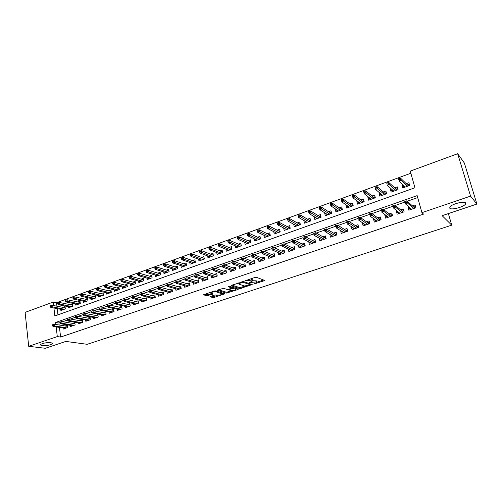 <?xml version="1.0" encoding="UTF-8"?>
<svg xmlns="http://www.w3.org/2000/svg" width="502" height="502" viewBox="0 0 502 502"><rect width="100%" height="100%" fill="white"/><g stroke="black" fill="none" stroke-linecap="round" stroke-linejoin="round"><path stroke-width="0.75" d="M253.799 284.101L264.924 280.524L256.39 277.292L254.985 277.424L244.813 280.913L251.615 280.085L252.65 280.888L249.394 282.588L256.742 281.886L257.043 282.419L253.799 284.101M50.997 342.628C46.015 342.477 42.413 343.18 40.198 344.748L41.804 345.727C46.78 345.865 50.363 345.156 52.547 343.6L50.997 342.628M465.555 202.933C464.243 200.775 451.417 204.151 449.836 207.056L449.798 208.242C451.26 210.319 463.81 207.012 465.479 204.088L465.555 202.933M210.671 296.393L210.325 296.82L212.879 297.535L214.235 297.397L224.865 293.777L215.672 290.909L214.279 291.047L203.498 294.768L206.805 295.829L213.03 293.965L211.016 292.892C212.29 291.969 213.959 291.606 216.023 291.787L222.317 294.003C221.062 294.9 219.418 295.264 217.385 295.094L215.019 294.95L210.671 296.393M53.921 308.008L54.862 315.94L414.941 187.773L410.259 171.113L457.673 153.719L464.344 162.999L476.9 204.057L442.13 215.678L451.744 225.16L87.21 344.303L65.825 341.423L45.305 348.281L28.702 346.305L25.1 312.376L53.218 302.06L53.632 305.561M476.9 204.057L470.562 196.119L421.931 212.647L417.149 195.629L55.634 322.472L55.873 324.48M59.456 327.417L60.61 337.049L423.544 214.122L421.931 212.647M60.61 337.049L57.303 336.585L28.702 346.305M239.893 288.606L252.199 284.54L243.552 281.584L231.447 285.305L231.052 285.763L239.893 288.606L239.699 287.615L245.265 286.09M237.948 289.56L226.27 293.112L217.09 290.219L223.459 288.305L227.136 289.447L228.517 289.303L231.987 288.035L228.077 286.661L229.332 286.24L238.35 289.114L237.948 289.56L237.829 288.951M60.736 309.295L60.88 310.481L65.316 308.893L65.028 306.578L62.907 307.343M68.134 306.615L68.285 307.826L72.771 306.22L72.476 303.898L70.343 304.664M75.614 303.905L75.777 305.141L80.307 303.522L80.006 301.187L77.86 301.959M83.181 301.169L83.345 302.43L87.932 300.786L87.618 298.445L85.459 299.223M90.831 298.395L91 299.688L95.637 298.025L95.317 295.672L93.146 296.45M98.561 295.59L98.743 296.908L103.431 295.232L103.105 292.867L100.915 293.651M106.386 292.76L106.575 294.103L111.312 292.402L110.973 290.03L108.777 290.821M114.293 289.886L114.494 291.267L119.288 289.547L118.936 287.163L116.728 287.96M122.293 286.987L122.501 288.393L127.351 286.655L126.993 284.257L124.772 285.061M130.388 284.05L130.608 285.494L135.509 283.73L135.145 281.327L132.911 282.13M138.571 281.076L138.803 282.557L143.767 280.775L143.384 278.353L141.137 279.162M146.854 278.064L147.092 279.583L152.112 277.782L151.723 275.353L149.464 276.163M155.231 275.021L155.482 276.577L160.565 274.757L160.163 272.31L157.892 273.132M163.708 271.933L163.972 273.534L169.111 271.689L168.697 269.235L166.413 270.063M172.28 268.815L172.562 270.452L177.764 268.589L177.338 266.123L175.041 266.951M180.958 265.652L181.253 267.34L186.518 265.451L186.079 262.979L183.77 263.807M189.737 262.452L190.045 264.19L195.372 262.276L194.927 259.791L192.599 260.626M198.623 259.208L198.949 260.996L204.339 259.063L203.881 256.566L201.54 257.407M207.615 255.92L207.96 257.764L213.419 255.813L212.948 253.297L210.589 254.15M216.72 252.594L217.077 254.495L222.606 252.519L222.122 249.996L219.75 250.849M225.931 249.218L226.314 251.188L231.905 249.187L231.409 246.651L229.025 247.505M235.256 245.804L235.658 247.837L241.324 245.811L240.816 243.263L238.419 244.123M244.694 242.334L245.127 244.449L250.856 242.391L250.335 239.83L247.925 240.703M254.25 238.82L254.709 241.01L260.513 238.933L259.973 236.36L257.551 237.233M263.926 235.256L264.41 237.534L270.289 235.425L269.737 232.84L267.296 233.725M273.728 231.642L274.236 234.014L280.191 231.88L279.627 229.282L277.167 230.167M283.643 227.977L284.188 230.443L290.219 228.284L289.641 225.674L287.169 226.565M293.689 224.256L294.266 226.835L300.378 224.645L299.782 222.022L297.291 222.919M303.942 220.522L306.358 221.978M303.873 220.547L304.482 223.17L310.669 220.955L310.054 218.32L307.55 219.223M314.377 216.764L316.655 218.314M314.202 216.826L314.823 219.468L321.092 217.215L320.464 214.574L317.948 215.477M324.945 212.955L327.097 214.605M324.668 213.055L325.302 215.709L331.659 213.432L331.013 210.771L328.477 211.687M335.656 209.096L335.267 209.24L337.67 210.853M335.267 209.24L335.92 211.907L342.358 209.598L341.699 206.924L339.145 207.841M346.512 205.186L346.01 205.368L348.382 207.05M346.01 205.368L346.681 208.048L353.201 205.713L352.523 203.021L349.957 203.95M357.512 201.227L356.897 201.446L359.244 203.203M356.897 201.446L357.581 204.138L364.195 201.773L363.498 199.068L360.913 200.003M368.663 197.211L367.928 197.474L370.25 199.313M367.928 197.474L368.631 200.179L375.333 197.782L374.617 195.065L372.013 196M379.97 193.138L379.11 193.446L381.407 195.378M379.11 193.446L379.832 196.169L386.622 193.734L385.894 191.005L383.271 191.946M391.428 189.009L390.443 189.367L392.721 191.394M390.443 189.367L391.183 192.097L398.067 189.63L397.32 186.888L394.679 187.836M409.036 207.044L408.044 207.389L408.816 210.187L415.888 207.753L415.104 204.948L412.393 205.883M397.251 211.122L396.404 211.411L397.157 214.197L404.129 211.8L403.37 209.008L400.671 209.936M385.63 215.138L384.921 215.383L385.655 218.157L392.533 215.791L391.792 213.011L389.113 213.934M374.172 219.098L373.595 219.299L374.31 222.06L381.1 219.725L380.372 216.958L377.705 217.881M362.871 223.007L362.419 223.164L363.115 225.906L369.811 223.603L369.108 220.855L366.46 221.771M351.72 226.866L351.394 226.979L352.078 229.709L358.685 227.431L357.989 224.695L355.36 225.605M340.72 230.669L341.178 233.455L347.698 231.209L347.026 228.485L344.41 229.389M329.87 234.421L330.429 237.151L336.861 234.936L336.208 232.231L333.61 233.129M319.203 238.143L319.824 240.803L326.168 238.619L325.528 235.921L322.949 236.812M308.774 241.87L309.351 244.405L315.62 242.246L314.992 239.567L312.426 240.452M298.477 245.541L299.016 247.957L305.203 245.829L304.595 243.163L302.041 244.041M288.305 249.149L288.819 251.464L294.919 249.368L294.329 246.708L291.787 247.586M278.265 252.707L278.748 254.928L284.772 252.857L284.195 250.216L281.672 251.088M268.35 256.215L268.802 258.348L274.757 256.302L274.192 253.673L271.682 254.539M258.561 259.672L258.988 261.724L264.861 259.703L264.316 257.087L261.818 257.953M248.892 263.079L249.293 265.062L255.098 263.067L254.564 260.463L252.079 261.316M239.341 266.436L239.724 268.35L245.453 266.38L244.932 263.788L242.466 264.642M229.91 269.756L230.267 271.607L235.927 269.662L235.419 267.083L232.972 267.93M220.591 273.025L220.936 274.814L226.521 272.893L226.025 270.327L223.591 271.174M211.392 276.251L211.712 277.989L217.234 276.087L216.751 273.534L214.329 274.374M202.293 279.438L202.601 281.12L208.054 279.244L207.59 276.702L205.174 277.537M193.314 282.582L193.603 284.22L198.987 282.362L198.535 279.834L196.138 280.662M184.435 285.688L184.711 287.276L190.032 285.443L189.593 282.927L187.208 283.755M175.662 288.75L175.926 290.3L181.184 288.487L180.758 285.983L178.386 286.805M166.997 291.775L167.248 293.281L172.443 291.499L172.023 289.001L169.663 289.817M158.431 294.768L158.67 296.236L163.803 294.467L163.395 291.988L161.048 292.798M149.966 297.717L150.192 299.148L155.269 297.404L154.873 294.931L152.539 295.741M141.602 300.635L141.815 302.028L146.835 300.309L146.446 297.849L144.124 298.652M133.331 303.515L133.538 304.877L138.496 303.177L138.119 300.729L135.81 301.526M125.155 306.364L125.356 307.695L130.25 306.007L129.886 303.572L127.59 304.369M117.073 309.176L117.261 310.481L122.105 308.812L121.754 306.389L119.47 307.174M109.085 311.955L109.267 313.229L114.054 311.579L113.709 309.169L111.438 309.954M101.184 314.704L101.36 315.946L106.091 314.321L105.759 311.918L103.494 312.702M93.378 317.415L93.541 318.638L98.223 317.026L97.896 314.635L95.644 315.413M85.654 320.1L85.811 321.299L90.435 319.705L90.122 317.327L87.888 318.099M78.017 322.755L78.168 323.928L82.742 322.353L82.435 319.981L80.213 320.753M70.468 325.378L70.606 326.526L75.131 324.97L74.836 322.61L72.621 323.376M417.702 197.587L407.254 201.239M404.781 202.105L395.319 205.412M392.853 206.278L383.547 209.529M381.087 210.388L371.944 213.588M369.491 214.442L360.492 217.586M358.051 218.439L349.204 221.533M346.769 222.386L338.072 225.429M335.643 226.276L327.091 229.263M324.643 230.123L316.254 233.053M313.794 233.913L305.561 236.793M303.082 237.659L295.013 240.483M292.522 241.349L284.603 244.116M282.093 244.995L274.33 247.712M271.808 248.59L264.19 251.257M261.655 252.142L254.181 254.752M251.634 255.643L244.298 258.21M241.744 259.101L234.547 261.617M231.974 262.515L224.915 264.987M222.336 265.884L215.408 268.306M212.817 269.216L206.021 271.595M203.417 272.498L196.746 274.832M194.136 275.749L187.585 278.033M184.968 278.949L178.543 281.195M175.913 282.118L169.607 284.32M166.971 285.243L160.784 287.408M158.136 288.33L152.062 290.457M149.408 291.38L143.446 293.463M140.786 294.398L134.938 296.444M132.271 297.372L126.523 299.38M123.85 300.315L118.215 302.286M115.535 303.227L110.001 305.16M107.315 306.101L101.881 307.996M99.189 308.937L93.855 310.801M91.157 311.748L85.924 313.574M83.219 314.522L78.086 316.316M75.375 317.264L70.33 319.027M67.619 319.975L62.668 321.707M59.951 322.654L58.929 323.012L59.173 325.014M62.995 327.969L63.133 329.099L67.607 327.555L67.318 325.208L65.116 325.974M410.856 173.24L56.506 302.712L56.921 306.195M57.209 308.63L57.956 314.836M403.043 184.824L401.933 185.225L402.692 187.974L409.67 185.47L408.904 182.715L406.25 183.669M451.744 225.16L448.361 213.595M457.673 153.719L470.562 196.119M56.506 302.712L53.218 302.06M56.155 326.896L57.303 336.585M58.929 323.012L55.634 322.472M401.933 185.225L404.192 187.371M408.044 207.389L410.266 209.347M396.404 211.411L398.651 213.268M384.921 215.383L387.193 217.14M373.595 219.299L375.891 220.974M362.419 223.164L364.747 224.758M351.394 226.979L353.747 228.504M340.519 230.738L342.897 232.2M329.783 234.453L332.192 235.852M256.955 281.992L256.541 280.888L256.742 281.886M252.707 280.725L256.541 280.888M252.556 280.449L252.129 279.325L252.337 280.336M250.492 278.93L252.129 279.325M257.099 282.174L263.757 279.965M231.987 285.123L239.699 287.615M250.391 284.396L251.094 284.157M250.121 285.098L250.423 284.778L242.811 282.193L238.845 283.674L239.19 284.226L244.436 285.964L250.121 285.098M250.473 284.803L250.297 283.887M237.214 288.757L235.877 289.196M231.372 290.689L227.444 291.995L227.626 292.973M218.182 289.742L226.082 292.133L227.444 291.995M231.962 287.903L231.798 287.031M230.889 290.608C232.922 290.79 234.591 290.413 235.884 289.485L233.555 288.399L232.175 288.537L228.717 289.798L230.889 290.608M235.821 289.146L235.727 288.28M232.865 287.37L231.987 287.539L232.175 288.537M222.26 293.676L222.179 292.848M204.628 294.279L208.004 294.705L211.731 293.457M211.323 296.174L214.059 296.425L217.837 295.17M222.286 293.701L223.591 293.268M404.21 187.428L403.909 186.349L404.443 186.16M407.624 185.012L409.368 184.391M408.057 186.047L407.825 185.207L408.239 184.792L408.54 185.878M399.724 178.292L398.532 178.725L398.845 179.854L400.031 179.421L399.724 178.292L400.533 178.116L401.098 180.143L398.958 180.921L405.346 187.02M398.845 179.854L398.532 178.725M400.031 179.421L407.436 186.273M400.533 178.116L407.825 185.207M410.41 208.267L410.008 208.405L410.354 209.66M415.537 206.498L414.395 206.893L414.746 208.148M414.257 208.317L413.974 207.32L414.395 206.893L413.748 207.113M413.974 207.32L406.802 200.831L407.373 202.896L413.642 208.525M406.306 202.199L405.992 201.045L404.788 201.471L405.101 202.62L406.306 202.199L407.373 202.896L405.208 203.649L411.527 209.259M405.101 202.62L404.788 201.471M406.802 200.831L405.992 201.045M392.759 191.532L392.47 190.459L392.878 190.308M396.116 189.147L397.772 188.551M396.549 190.176L396.323 189.336L396.743 188.921L397.032 190.001M387.908 182.602L386.741 183.029L387.042 184.146L388.215 183.719L387.908 182.602L388.736 182.421L389.282 184.435L387.174 185.2L393.819 191.155M387.042 184.146L386.741 183.029M388.215 183.719L395.883 190.415M388.736 182.421L396.323 189.336M381.464 195.579L381.47 194.406M384.758 193.226L386.333 192.661M385.197 194.243L384.978 193.408L385.398 193L385.68 194.067M376.262 186.851L375.107 187.271L375.402 188.388L376.556 187.961L376.262 186.851L377.109 186.662L377.636 188.664L375.559 189.423L382.449 195.228M375.402 188.388L375.107 187.271M376.556 187.961L384.482 194.5M377.109 186.662L384.978 193.408M370.319 199.576L370.225 198.447M373.557 197.248L375.05 196.715M373.996 198.259L373.783 197.43L374.203 197.016L374.479 198.083M364.778 191.036L363.636 191.457L363.925 192.561L365.067 192.147L364.778 191.036L365.638 190.848L366.153 192.843L364.101 193.584L371.229 199.25M363.925 192.561L363.636 191.457M365.067 192.147L373.237 198.528M365.638 190.848L373.783 197.43M359.325 203.517L359.125 202.431M362.507 201.22L363.919 200.712M362.946 202.218L362.733 201.396L363.159 200.982L363.429 202.042M353.452 195.171L352.322 195.579L352.605 196.684L353.728 196.276L353.452 195.171L354.318 194.971L354.826 196.96L352.799 197.694L360.166 203.216M352.605 196.684L352.322 195.579M353.728 196.276L362.143 202.507M354.318 194.971L362.733 201.396M398.682 212.308L398.751 213.651M403.79 210.545L402.742 210.909L403.081 212.158M402.591 212.327L402.322 211.336L402.742 210.909L402.083 211.135M402.322 211.336L394.848 205.017L395.4 207.069L401.939 212.553M394.327 206.378L394.02 205.236L392.834 205.651L393.141 206.793L394.327 206.378L395.4 207.069L393.267 207.815L399.849 213.275M393.141 206.793L392.834 205.651M394.848 205.017L394.02 205.236M387.117 216.293L387.306 217.586M392.2 214.542L391.246 214.869L391.579 216.117M391.089 216.287L390.826 215.295L391.246 214.869L390.581 215.101M390.826 215.295L383.057 209.139L383.597 211.185L390.393 216.525M382.518 210.507L382.217 209.365L381.043 209.78L381.344 210.915L382.518 210.507L383.597 211.185L381.489 211.919L388.328 217.234M381.344 210.915L381.043 209.78M383.057 209.139L382.217 209.365M375.716 220.227L376.017 221.47M380.773 218.483L379.907 218.778L380.234 220.02M379.744 220.19L379.487 219.205L379.907 218.778L379.23 219.016M379.487 219.205L371.43 213.206L371.963 215.239L379.004 220.441M370.871 214.574L370.576 213.444L369.422 213.846L369.717 214.975L370.871 214.574L371.963 215.239L369.88 215.967L376.971 221.144M369.717 214.975L369.422 213.846M371.43 213.206L370.576 213.444M364.603 224.199L364.879 225.304M369.497 222.373L368.725 222.637L369.039 223.873M368.55 224.036L368.299 223.057L368.725 222.637L368.035 222.875M368.299 223.057L359.972 217.215L360.486 219.242L367.765 224.306M359.382 218.583L359.099 217.46L357.957 217.855L358.246 218.979L359.382 218.583L360.486 219.242L358.434 219.958L365.763 224.996M358.246 218.979L357.957 217.855M359.972 217.215L359.099 217.46M348.476 207.408L348.225 206.404M351.601 205.136L352.937 204.653M352.04 206.127L351.833 205.305L352.26 204.898L352.523 205.952M342.276 199.244L341.165 199.652L341.442 200.75L342.546 200.348L342.276 199.244L343.161 199.043L343.65 201.02L341.655 201.741L349.248 207.131M341.442 200.75L341.165 199.652M342.546 200.348L351.199 206.429M343.161 199.043L351.833 205.305M353.653 228.121L353.891 229.081M358.372 226.207L357.688 226.44L357.995 227.67M357.506 227.839L357.261 226.866L357.688 226.44L356.991 226.684M357.261 226.866L348.664 221.175L349.166 223.189L356.684 228.121M348.055 222.537L347.779 221.42L346.656 221.815L346.932 222.932L348.055 222.537L349.166 223.189L347.146 223.892L354.707 228.799M346.932 222.932L346.656 221.815M348.664 221.175L347.779 221.42M337.764 211.242L337.551 210.376M340.833 209.001L342.1 208.55M341.278 209.98L341.078 209.165L341.504 208.757L341.762 209.811M331.257 203.266L330.159 203.668L330.423 204.76L331.521 204.358L331.257 203.266L332.155 203.059L332.631 205.023L330.661 205.738L338.467 210.991M330.423 204.76L330.159 203.668M331.521 204.358L340.4 210.3M332.155 203.059L341.078 209.165M327.197 215.032L327.015 214.279M330.216 212.817L331.402 212.39M330.661 213.789L330.467 212.98L330.893 212.572L331.144 213.614M320.383 207.232L319.303 207.627L319.561 208.713L320.64 208.324L320.383 207.232L321.293 207.019L321.757 208.976L319.818 209.679L327.837 214.8M320.64 208.324L329.739 214.122M321.293 207.019L330.467 212.98M319.818 209.679L319.561 208.713M316.762 218.772L316.611 218.119M319.73 216.582L320.847 216.18M320.176 217.548L319.987 216.738L320.414 216.331L320.659 217.372M309.652 211.147L308.586 211.537L308.843 212.616L309.903 212.227L309.652 211.147L310.575 210.928L311.027 212.873L309.113 213.57L317.339 218.565M309.903 212.227L319.222 217.893M310.575 210.928L319.987 216.738M309.113 213.57L308.843 212.616M306.465 222.461L306.339 221.909M309.383 220.296L310.431 219.92M309.828 221.256L309.646 220.453L310.073 220.045L310.311 221.081M299.066 215.007L298.019 215.389L298.263 216.469L299.311 216.086L299.066 215.007L300.001 214.787L300.441 216.72L298.552 217.404L306.979 222.279M299.311 216.086L308.837 221.614M300.001 214.787L309.646 220.453M298.552 217.404L298.263 216.469M296.299 226.107L296.199 225.636M299.161 223.967L300.146 223.616M299.619 224.915L299.437 224.118L299.863 223.716L300.102 224.745M288.625 218.822L287.583 219.198L287.822 220.271L288.863 219.889L288.625 218.822L289.566 218.59L289.999 220.516L288.129 221.194L296.757 225.944M288.863 219.889L298.583 225.285M289.566 218.59L299.437 224.118M288.129 221.194L287.822 220.271M342.841 231.968L343.048 232.809M347.397 229.991L346.8 230.198L347.102 231.416M346.612 231.585L346.367 230.619L346.8 230.198L346.091 230.443M346.367 230.619L337.513 225.078L338.003 227.08L345.746 231.88M336.886 226.44L336.616 225.329L335.505 225.712L335.775 226.829L336.886 226.44L338.003 227.08L336.007 227.776L343.795 232.552M335.775 226.829L335.505 225.712M337.513 225.078L336.616 225.329M332.173 235.758L332.349 236.492M336.572 233.725L336.051 233.901L336.346 235.118M335.857 235.287L335.625 234.321L336.051 233.901L335.336 234.152M335.625 234.321L326.513 228.925L326.99 230.92L334.959 235.595M325.867 230.286L325.603 229.182L324.512 229.565L324.775 230.669L325.867 230.286L326.99 230.92L325.02 231.604L333.027 236.26M326.513 228.925L325.603 229.182M324.775 230.669L325.02 231.604M321.638 239.492L321.788 240.125M325.886 237.408L325.447 237.559L325.735 238.77M325.246 238.933L325.014 237.979L325.447 237.559L324.719 237.81M325.014 237.979L315.664 232.721L316.122 234.704L324.305 239.259M314.999 234.083L314.741 232.984L313.662 233.361L313.919 234.459L314.999 234.083L316.122 234.704L314.183 235.382L322.403 239.912M315.664 232.721L314.741 232.984M313.919 234.459L314.183 235.382M311.24 243.163L311.365 243.708M315.338 241.042L314.98 241.167L315.256 242.372M314.767 242.541L314.547 241.581L314.98 241.167L314.246 241.424M314.547 241.581L304.959 236.467L305.404 238.444L313.8 242.874M304.275 237.829L304.024 236.731L302.957 237.107L303.208 238.199L304.275 237.829L305.404 238.444L303.49 239.109L311.918 243.52M304.959 236.467L304.024 236.731M303.208 238.199L303.49 239.109M300.968 246.783L301.075 247.248M304.927 244.631L304.921 245.93M304.432 246.093L304.212 245.145L304.645 244.731L303.905 244.989M304.212 245.145L294.392 240.163L294.831 242.127L303.421 246.444M293.689 241.525L293.45 240.433L292.396 240.803L292.641 241.895L293.689 241.525L294.831 242.127L292.942 242.786L301.57 247.078M294.392 240.163L293.45 240.433M292.641 241.895L292.942 242.786M286.265 229.703L286.178 229.307M289.077 227.588L289.993 227.262M289.528 228.529L289.353 227.732L289.786 227.331L290.012 228.36M278.315 222.581L277.292 222.951L277.524 224.017L278.547 223.647L278.315 222.581L279.269 222.348L279.689 224.262L277.851 224.934L286.661 229.558M278.547 223.647L288.468 228.912M279.269 222.348L289.353 227.732M277.851 224.934L277.524 224.017M290.834 250.347L290.922 250.743M294.655 248.176L294.712 249.438M294.222 249.607L294.015 248.659L294.448 248.245L293.695 248.509M294.015 248.659L283.969 243.815L284.396 245.767L293.187 249.965M283.247 245.171L283.015 244.085L281.973 244.449L282.212 245.534L283.247 245.171L284.396 245.767L282.532 246.413L291.355 250.592M283.969 243.815L283.015 244.085M282.212 245.534L282.532 246.413M276.357 233.254L276.288 232.928M279.118 231.165L279.972 230.857M279.576 232.1L279.401 231.309L279.834 230.907L280.06 231.924M268.143 226.289L267.133 226.659L267.359 227.72L268.369 227.35L268.143 226.289L269.103 226.051L269.518 227.958L267.698 228.617L276.69 233.135M268.369 227.35L278.478 232.495M269.103 226.051L279.401 231.309M267.698 228.617L267.359 227.72M280.819 253.861L280.894 254.194M284.515 251.671L284.634 252.901M284.151 253.071L283.944 252.129L284.377 251.722L283.617 251.979M283.944 252.129L273.684 247.411L274.098 249.356L283.078 253.441M272.944 248.772L272.712 247.687L271.695 248.051L271.921 249.13L272.944 248.772L274.098 249.356L272.26 249.996L281.271 254.062M273.684 247.411L272.712 247.687M271.921 249.13L272.26 249.996M269.285 234.691L270.076 234.409M269.743 235.62L269.574 234.836L270.007 234.434L270.227 235.451M258.097 229.954L257.099 230.318L257.319 231.372L258.317 231.008L258.097 229.954L259.076 229.709L259.471 231.61L257.677 232.263L266.851 236.662M258.317 231.008L268.614 236.028M259.076 229.709L269.574 234.836M257.677 232.263L257.319 231.372M274.5 255.123L274.688 256.327M274.199 256.491L273.998 255.556L274.437 255.148L273.665 255.411M273.998 255.556L263.531 250.969L263.933 252.895L273.094 256.873M262.778 252.324L262.552 251.245L261.542 251.602L261.768 252.675L262.778 252.324L263.933 252.895L262.119 253.529L271.312 257.488M263.531 250.969L262.552 251.245M261.768 252.675L262.119 253.529M259.578 238.18L260.3 237.923L259.873 238.318L260.036 239.103M248.183 233.568L247.204 233.932L247.417 234.98L248.402 234.622L248.183 233.568L249.168 233.323L249.557 235.212L247.787 235.852L257.131 240.144M248.402 234.622L258.875 239.517M249.168 233.323L259.873 238.318M247.787 235.852L247.417 234.98M264.378 259.873L264.184 258.938L264.617 258.536L263.845 258.8M264.184 258.938L253.504 254.47L253.899 256.397L263.243 260.262M252.738 255.825L252.519 254.759L251.527 255.104L251.74 256.177L252.738 255.825L253.899 256.397L252.111 257.018L261.486 260.871M253.504 254.47L252.519 254.759M251.74 256.177L252.111 257.018M249.99 241.625L250.655 241.387M238.4 237.139L237.427 237.496L237.634 238.538L238.607 238.186L238.4 237.139L239.391 236.888L239.768 238.77L238.023 239.404L247.536 243.583M238.607 238.186L249.256 242.968M250.448 242.541L250.661 241.418M239.391 236.888L250.285 241.757M238.023 239.404L237.634 238.538M254.859 261.9L254.144 262.144M254.677 263.211L254.489 262.282L243.614 257.934L243.997 259.848L253.516 263.606M242.83 259.289L242.617 258.223L241.638 258.568L241.845 259.628L242.83 259.289L243.997 259.848L242.228 260.463L251.778 264.209M243.614 257.934L242.617 258.223M241.845 259.628L242.228 260.463M254.865 261.931L254.489 262.282M240.521 245.026L241.123 244.807M228.736 240.665L227.776 241.016L227.983 242.058L228.943 241.707L228.736 240.665L229.74 240.408L230.104 242.278L228.379 242.905L238.055 246.978M228.943 241.707L239.755 246.369M240.979 245.93L241.136 244.869M229.74 240.408L240.822 245.158M228.379 242.905L227.983 242.058M245.221 265.219L244.562 265.445M245.101 266.506L244.92 265.583L233.85 261.354L234.221 263.255L243.909 266.913M233.047 262.703L232.84 261.642L231.874 261.981L232.081 263.042L233.047 262.703L234.221 263.255L232.476 263.864L242.19 267.503M233.85 261.354L232.84 261.642M232.081 263.042L232.476 263.864M245.233 265.288L244.92 265.583M231.165 248.383L231.711 248.189M219.198 244.148L218.251 244.493L218.445 245.528L219.393 245.183L219.198 244.148L220.209 243.884L220.566 245.748L218.859 246.369L228.692 250.335M219.393 245.183L230.374 249.732M231.623 249.287L231.729 248.277M220.209 243.884L231.472 248.509M218.859 246.369L218.445 245.528M219.43 253.654L209.459 249.783L209.033 248.954L209.968 248.615L209.773 247.58L208.838 247.925L209.033 248.954M221.922 251.703L222.417 251.527M209.773 247.58L210.796 247.317L211.141 249.168L221.106 253.058M209.968 248.615L211.141 249.168L209.459 249.783M222.386 252.594L222.436 251.646M210.796 247.317L222.235 251.828M212.798 254.978L213.231 254.821M200.474 250.975L199.551 251.314L199.733 252.337L200.662 252.004L200.474 250.975L201.503 250.711L201.842 252.55L200.179 253.159L210.313 256.924M200.662 252.004L211.951 256.34M213.256 255.869L213.262 254.972M201.503 250.711L213.112 255.104M200.179 253.159L199.733 252.337M203.781 258.223L204.163 258.084M191.287 254.326L190.371 254.658L190.553 255.681L191.469 255.349L191.287 254.326L192.322 254.056L192.649 255.888L191.011 256.491L201.289 260.155M191.469 255.349L202.902 259.578M204.239 259.101L204.195 258.254M192.322 254.056L204.101 258.335M191.011 256.491L190.553 255.681M194.87 261.416L195.196 261.297M182.207 257.639L181.31 257.965L181.486 258.982L182.389 258.655L182.207 257.639L183.255 257.363L183.575 259.189L181.95 259.779L192.373 263.355M182.389 258.655L193.973 262.778M195.334 262.295L195.234 261.498M183.255 257.363L195.196 261.536M181.95 259.779L181.486 258.982M173.246 260.908L172.355 261.235L172.531 262.245L173.416 261.918L173.246 260.908L174.301 260.632L174.608 262.446L173.008 263.029L183.563 266.512M173.416 261.918L185.144 265.947M174.301 260.632L186.38 264.686M173.008 263.029L172.531 262.245M164.392 264.14L163.514 264.46L163.677 265.464L164.562 265.144L164.392 264.14L165.453 263.857L165.754 265.665L164.173 266.242L174.859 269.63M164.562 265.144L176.415 269.072M165.453 263.857L177.626 267.786M164.173 266.242L163.677 265.464M155.645 267.328L154.773 267.648L154.936 268.645L155.808 268.332L155.645 267.328L156.712 267.045L157 268.846L155.438 269.411L166.256 272.712M155.808 268.332L167.8 272.159M156.712 267.045L168.973 270.854M155.438 269.411L154.936 268.645M146.998 270.484L146.145 270.798L146.302 271.789L147.161 271.482L146.998 270.484L148.071 270.195L148.36 271.984L146.816 272.548L157.754 275.761M147.161 271.482L159.278 275.215M148.071 270.195L160.42 273.891M146.816 272.548L146.302 271.789M138.464 273.596L137.611 273.91L137.768 274.895L138.615 274.588L138.464 273.596L139.543 273.308L139.82 275.09L138.288 275.648L149.351 278.773M138.615 274.588L150.857 278.233M139.543 273.308L151.974 276.884M138.288 275.648L137.768 274.895M130.024 276.677L129.183 276.985L129.334 277.97L130.175 277.662L130.024 276.677L131.11 276.382L131.38 278.158L129.867 278.704L141.049 281.748M130.175 277.662L142.537 281.214M131.11 276.382L143.622 279.852M129.867 278.704L129.334 277.97M121.685 279.721L120.856 280.022L121.001 281.001L121.829 280.7L121.685 279.721L122.777 279.419L123.04 281.189L121.547 281.729L132.842 284.69M121.829 280.7L134.31 284.163M122.777 279.419L135.364 282.783M121.547 281.729L121.001 281.001M113.446 282.726L112.624 283.021L112.768 284L113.584 283.699L113.446 282.726L114.544 282.425L114.795 284.182L113.32 284.722L124.722 287.602M113.584 283.699L126.178 287.075M114.544 282.425L127.207 285.688M113.32 284.722L112.768 284M105.301 285.694L104.491 285.989L104.629 286.962L105.439 286.667L105.301 285.694L106.399 285.393L106.65 287.144L105.194 287.671L116.702 290.476M105.439 286.667L118.139 289.961M106.399 285.393L119.143 288.556M105.194 287.671L104.629 286.962M97.25 288.631L96.453 288.926L96.585 289.892L97.382 289.598L97.25 288.631L98.354 288.33L98.599 290.068L97.156 290.595L108.771 293.319M97.382 289.598L110.195 292.81M98.354 288.33L111.168 291.392M97.156 290.595L96.585 289.892M89.293 291.536L88.503 291.825L88.628 292.785L89.419 292.497L89.293 291.536L90.404 291.229L90.636 292.961L89.212 293.482L100.927 296.13M89.419 292.497L102.333 295.622M90.404 291.229L103.286 294.197M89.212 293.482L88.628 292.785M81.424 294.404L80.646 294.687L80.772 295.647L81.55 295.364L81.424 294.404L82.541 294.097L82.767 295.822L81.362 296.331L93.177 298.91M81.55 295.364L94.564 298.408M82.541 294.097L95.493 296.977M81.362 296.331L80.772 295.647M73.65 297.24L72.878 297.523L72.997 298.477L73.769 298.194L73.65 297.24L74.773 296.933L74.993 298.646L73.599 299.154L85.509 301.658M73.769 298.194L86.884 301.162M74.773 296.933L87.787 299.719M73.599 299.154L72.997 298.477M235.702 268.501L235.105 268.708M235.639 269.756L235.463 268.84L224.206 264.723L224.57 266.618L234.421 270.176M223.396 266.073L223.189 265.018L222.235 265.357L222.436 266.411L223.396 266.073L224.57 266.618L222.844 267.221L232.721 270.76M224.206 264.723L223.189 265.018M222.436 266.411L222.844 267.221M226.302 271.745L225.762 271.933M226.295 272.969L226.126 272.059L214.687 268.055L215.038 269.944L225.047 273.402M213.858 269.405L213.664 268.357L212.716 268.689L212.911 269.737L213.858 269.405L215.038 269.944L213.337 270.534L223.371 273.979M214.687 268.055L213.664 268.357M212.911 269.737L213.337 270.534M214.122 277.148L203.95 273.81L205.632 273.22L215.791 276.583M217.015 274.945L216.531 275.115M217.071 276.144L216.902 275.234L205.287 271.35L205.632 273.22L204.446 272.693L204.258 271.651L203.323 271.977L203.511 273.019L204.446 272.693M205.287 271.35L204.258 271.651M203.511 273.019L203.95 273.81M207.847 278.108L207.414 278.259M207.953 279.281L207.784 278.378L196.006 274.594L196.338 276.464L206.648 279.733M195.146 275.937L194.964 274.901L194.042 275.221L194.224 276.263L195.146 275.937L196.338 276.464L194.676 277.041L205.017 280.292M196.006 274.594L194.964 274.901M194.224 276.263L194.676 277.041M198.786 281.233L198.403 281.365M198.949 282.381L198.786 281.478L186.838 277.801L187.158 279.658L197.619 282.839M185.966 279.143L185.79 278.114L184.874 278.428L185.056 279.463L185.966 279.143L187.158 279.658L185.52 280.229L196 283.392M186.838 277.801L185.79 278.114M185.056 279.463L185.52 280.229M189.838 284.314L189.505 284.433M189.875 284.54L177.783 280.969L178.097 282.821L188.696 285.908M176.899 282.312L176.723 281.283L175.825 281.597L176.001 282.626L176.899 282.312L178.097 282.821L176.478 283.385L187.102 286.454M177.783 280.969L176.723 281.283M176.001 282.626L176.478 283.385M181.027 287.552L168.835 284.101L169.143 285.939L179.879 288.939M167.944 285.437L167.775 284.414L166.884 284.728L167.053 285.751L167.944 285.437L169.143 285.939L167.542 286.498L178.304 289.485M168.835 284.101L167.775 284.414M167.053 285.751L167.542 286.498M172.28 290.526L160 287.194L160.301 289.026L171.163 291.938M159.096 288.531L158.933 287.508L158.055 287.815L158.218 288.838L159.096 288.531L160.301 289.026L158.72 289.572L169.607 292.471M160 287.194L158.933 287.508M158.218 288.838L158.72 289.572M163.639 293.475L151.271 290.25L151.56 292.07L162.56 294.9M150.355 291.58L150.198 290.57L149.326 290.871L149.489 291.882L150.355 291.58L151.56 292.07L150.004 292.616L161.017 295.427M151.271 290.25L150.198 290.57M149.489 291.882L150.004 292.616M155.105 296.381L142.65 293.268L142.932 295.076L154.051 297.824M141.721 294.599L141.564 293.588L140.711 293.89L140.867 294.894L141.721 294.599L142.932 295.076L141.388 295.615L152.533 298.345M142.65 293.268L141.564 293.588M140.867 294.894L141.388 295.615M146.666 299.261L134.128 296.249L134.404 298.05L145.643 300.717M133.193 297.573L133.036 296.569L132.189 296.87L132.346 297.874L133.193 297.573L134.404 298.05L132.879 298.583L144.143 301.231M134.128 296.249L133.036 296.569M132.346 297.874L132.879 298.583M138.332 302.11L125.707 299.192L125.977 300.987L137.335 303.572M124.76 300.522L124.615 299.518L123.774 299.813L123.925 300.811L124.76 300.522L125.977 300.987L124.471 301.514L135.847 304.087M125.707 299.192L124.615 299.518M123.925 300.811L124.471 301.514M130.087 304.915L117.386 302.104L117.65 303.892L129.121 306.402M116.433 303.428L116.288 302.436L115.46 302.725L115.604 303.716L116.433 303.428L117.65 303.892L116.157 304.413L127.652 306.904M117.386 302.104L116.288 302.436M115.604 303.716L116.157 304.413M121.942 307.707L109.166 304.984L109.417 306.76L121.001 309.194M108.2 306.302L108.062 305.316L107.24 305.599L107.384 306.59L108.2 306.302L109.417 306.76L107.949 307.274L119.551 309.69M109.166 304.984L108.062 305.316M107.384 306.59L107.949 307.274M113.891 310.456L101.04 307.826L101.285 309.596L112.975 311.955M100.061 309.144L99.929 308.159L99.12 308.441L99.258 309.427L100.061 309.144L101.285 309.596L99.829 310.104L111.538 312.445M101.04 307.826L99.929 308.159M99.258 309.427L99.829 310.104M105.935 313.179L93.008 310.638L93.246 312.401L105.037 314.685M92.023 311.955L91.891 310.97L91.094 311.253L91.226 312.231L92.023 311.955L93.246 312.401L91.81 312.897L103.619 315.168M93.008 310.638L91.891 310.97M91.226 312.231L91.81 312.897M98.066 315.871L85.07 313.411L85.296 315.168L97.193 317.383M84.072 314.729L83.947 313.75L83.156 314.026L83.282 315.005L84.072 314.729L85.296 315.168L83.878 315.664L95.794 317.866M85.07 313.411L83.947 313.75M83.282 315.005L83.878 315.664M90.285 318.532L77.22 316.16L77.446 317.904L89.438 320.05M76.216 317.471L76.097 316.498L75.313 316.775L75.438 317.747L76.216 317.471L77.446 317.904L76.04 318.393L88.051 320.527M77.22 316.16L76.097 316.498M75.438 317.747L76.04 318.393M65.963 300.045L65.197 300.322L65.316 301.275L66.082 300.999L65.963 300.045L67.086 299.732L67.299 301.445L65.925 301.94L77.923 304.375M66.082 300.999L79.285 303.886M67.086 299.732L80.169 302.436M65.925 301.94L65.316 301.275M58.357 302.819L57.604 303.095L57.717 304.043L58.477 303.766L58.357 302.819L59.493 302.505L59.694 304.206L58.339 304.701L70.424 307.061M58.477 303.766L71.767 306.578M59.493 302.505L72.633 305.122M58.339 304.701L57.717 304.043M50.846 305.561L50.093 305.831L50.206 306.778L50.953 306.502L50.846 305.561L51.976 305.241L52.177 306.942L50.834 307.425L63.007 309.721M50.953 306.502L64.338 309.245M51.976 305.241L65.178 307.782M50.834 307.425L50.206 306.778M82.592 321.167L69.464 318.877L69.678 320.615L81.77 322.686M68.448 320.182L68.328 319.216L67.557 319.485L67.676 320.452L68.448 320.182L69.678 320.615L68.291 321.098L80.395 323.162M69.464 318.877L68.328 319.216M67.676 320.452L68.291 321.098M74.98 323.771L61.79 321.562L62.003 323.288L74.183 325.296M60.773 322.868L60.654 321.901L59.895 322.171L60.008 323.131L60.773 322.868L62.003 323.288L60.629 323.765L72.828 325.76M61.79 321.562L60.654 321.901M60.008 323.131L60.629 323.765M67.463 326.35L54.21 324.21L54.411 325.936L66.678 327.875M53.181 325.516L53.068 324.562L52.315 324.825L52.428 325.779L53.181 325.516L54.411 325.936L53.055 326.407L65.342 328.339M54.21 324.21L53.068 324.562M52.428 325.779L53.055 326.407M254.671 283.592L254.759 284.007M245.785 280.505L245.867 280.944M250.278 282.068L250.36 282.494M255.832 280.637L256.039 281.641M251.521 281.628L251.609 282.074M251.408 279.068L251.615 280.085M247.04 280.085L247.128 280.524M264.24 280.141L264.385 280.825M251.64 284.345L251.772 284.992M241.067 287.483L241.261 288.468M250.241 283.868L250.423 284.778M242.692 281.591L242.811 282.193M241.744 281.854L241.832 282.293M240.427 282.3L240.514 282.733M226.082 292.133L226.27 293.112M231.711 287L231.88 287.866M235.432 288.186L235.601 289.045M233.392 287.533L233.555 288.399M229.132 289.102L229.213 289.522M221.859 292.754L222.009 293.563M215.866 290.965L216.023 291.787M212.446 293.664L212.547 294.235M208.004 294.705L208.186 295.691M206.629 294.843L206.805 295.829M224.268 293.469L224.375 294.046M214.059 296.425L214.235 297.397M212.704 296.563L212.879 297.535M465.028 202.576L465.479 204.088M52.49 343.13L52.547 343.6M238.695 282.877L238.845 283.674M228.617 289.271L228.717 289.798M210.884 292.183L211.016 292.892"/></g></svg>
